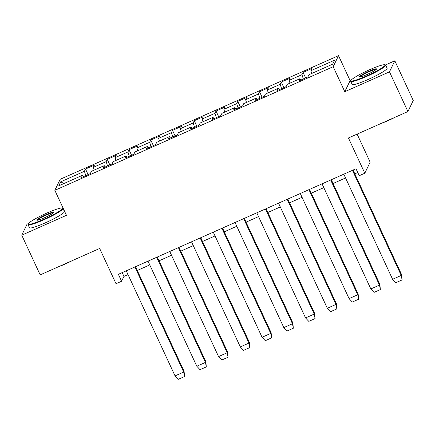 <?xml version="1.0" encoding="UTF-8"?>
<svg xmlns="http://www.w3.org/2000/svg" width="435" height="435" viewBox="0 0 435 435"><rect width="100%" height="100%" fill="white"/><g stroke="black" fill="none" stroke-linecap="round" stroke-linejoin="round"><path stroke-width="0.65" d="M351.137 80.198L350.126 80.644L344.792 91.698L389.483 71.846L394.822 60.797L413.25 100.501L407.916 111.55L348.435 137.966L364.807 173.228L370.142 162.179L357.113 134.11M389.483 71.846L407.916 111.55M28.444 223.519L27.084 224.123L21.75 235.177L40.178 274.882L99.658 248.461L116.025 283.723L121.604 281.249L123.948 276.394L128.015 274.583M63.102 208.126L62.738 208.289M338.528 55.658L60.182 179.285L54.843 190.334L333.188 66.707L338.528 55.658L350.126 80.644M394.822 60.797L385.426 64.967M85.787 175.599L84.417 171.292L85.51 169.03L88.087 174.576M63.923 183.532L60.71 181.819L84.417 171.292M94.216 170.08L93.34 167.328L94.433 165.066L85.51 169.03M93.34 167.328L106.173 161.63L107.266 159.368L109.837 164.919M115.971 160.417L115.096 157.666L116.188 155.404L107.266 159.368M115.096 157.666L127.923 151.967L129.016 149.705L131.593 155.257M137.726 150.755L136.851 148.003L137.944 145.741L129.016 149.705M136.851 148.003L149.678 142.305L150.771 140.043L153.348 145.594M159.476 141.092L158.606 138.341L159.699 136.079L150.771 140.043M158.606 138.341L171.433 132.642L172.526 130.38L175.104 135.932M181.232 131.43L180.356 128.678L181.449 126.416L172.526 130.38M180.356 128.678L193.189 122.98L194.282 120.718L196.859 126.27M202.987 121.767L202.112 119.016L203.205 116.754L194.282 120.718M202.112 119.016L214.944 113.317L216.037 111.055L218.609 116.607M224.743 112.105L223.867 109.354L224.96 107.092L216.037 111.055M223.867 109.354L236.694 103.655L237.787 101.393L240.365 106.945M246.498 102.442L245.623 99.691L246.716 97.429L237.787 101.393M245.623 99.691L258.45 93.993L259.543 91.731L262.12 97.282M268.254 92.78L267.378 90.029L268.471 87.767L259.543 91.731M267.378 90.029L280.205 84.33L281.298 82.068L283.876 87.62M290.004 83.118L289.128 80.366L290.221 78.104L281.298 82.068M289.128 80.366L301.961 74.668L303.054 72.406L305.631 77.957M311.759 73.455L310.884 70.704L311.977 68.442L303.054 72.406M310.884 70.704L334.591 60.177L332.661 64.173L308.953 74.7L307.86 76.962L298.937 80.926L300.03 78.664L287.203 84.363L286.11 86.625L277.182 90.589L278.275 88.327L265.448 94.025L264.355 96.287L255.427 100.251L256.519 97.989L243.692 103.688L242.6 105.95L233.677 109.914L234.769 107.652L221.937 113.35L220.844 115.612L211.921 119.576L213.014 117.314L200.182 123.013L199.089 125.275L190.166 129.238L191.259 126.977L178.432 132.675L177.339 134.937L168.41 138.901L169.503 136.639L156.676 142.337L155.583 144.599L146.655 148.563L147.748 146.301L134.921 152L133.828 154.262L124.905 158.226L125.998 155.964L113.165 161.662L112.072 163.924L103.149 167.888L104.242 165.626L91.41 171.325L90.317 173.587L81.394 177.551L82.487 175.289L58.779 185.816L60.71 181.819M364.807 173.228L359.228 175.707L356.004 168.764L118.38 274.306L121.604 281.249M105.167 166.991L104.242 165.626M107.543 165.936L106.173 161.63M126.917 157.329L125.998 155.964M129.293 156.274L127.923 151.967M148.672 147.666L147.748 146.301M151.048 146.611L149.678 142.305M170.428 138.009L169.503 136.639M172.804 136.949L171.433 132.642M192.183 128.347L191.259 126.977M194.559 127.286L193.189 122.98M213.938 118.684L213.014 117.314M216.315 117.624L214.944 113.317M235.688 109.022L234.769 107.652M238.07 107.962L236.694 103.655M257.444 99.359L256.519 97.989M259.82 98.305L258.45 93.993M279.199 89.697L278.275 88.327M281.575 88.642L280.205 84.33M300.955 80.035L300.03 78.664M303.331 78.98L301.961 74.668M344.792 91.698L333.188 66.707M21.75 235.177L66.446 215.325L54.843 190.334M137.275 270.472L149.77 264.92M159.031 260.81L171.526 255.258M180.786 251.147L193.281 245.596M202.541 241.485L215.031 235.939M224.297 231.822L236.787 226.276M246.052 222.16L258.542 216.614M267.802 212.498L280.298 206.951M289.558 202.835L302.053 197.289M311.313 193.173L323.809 187.626M333.069 183.51L345.559 177.964M354.824 173.848L357.76 172.543M122.191 272.614L123.948 276.394M83.411 176.653L82.487 175.289M343.808 174.185L392.593 279.286L395.806 282.723L402.081 279.933L401.663 274.751L353.068 170.069M402.081 279.933L401.282 275.534M392.593 279.286L401.239 275.442L352.453 170.346M366.531 75.94A18.803 2.191 -24.9 0 0 384.844 64.761A18.803 2.191 -24.9 0 0 369.511 69.769A18.803 2.191 -24.9 0 0 350.974 80.48A18.803 2.191 -24.9 0 0 366.531 75.94M384.844 64.761L385.453 64.978A19.265 2.246 155.1 0 1 385.687 65.158A19.265 2.246 155.1 0 1 366.689 76.429A19.265 2.246 155.1 0 1 350.74 81.378A19.265 2.246 155.1 0 1 350.751 81.084L350.974 80.48M367.276 74.396A9.401 1.098 155.1 0 1 359.604 76.903A9.401 1.098 155.1 0 1 368.766 71.313A9.401 1.098 155.1 0 1 376.541 69.04A9.401 1.098 155.1 0 1 367.276 74.396M376.237 69.431A8.939 1.044 -24.9 0 0 368.923 71.802A8.939 1.044 -24.9 0 0 360.104 76.919M395.132 117.227A13.871 1.62 155.1 0 1 388.058 120.664A13.871 1.62 155.1 0 1 381.343 123.35M385.687 65.158L387.101 68.213A19.265 2.246 155.1 0 1 368.102 79.485A19.265 2.246 155.1 0 1 352.16 84.433L350.74 81.378M43.837 219.262A18.803 2.191 -24.9 0 0 62.156 208.082A18.803 2.191 -24.9 0 0 46.817 213.09A18.803 2.191 -24.9 0 0 28.286 223.802A18.803 2.191 -24.9 0 0 43.837 219.262M62.156 208.082L62.765 208.3A19.265 2.246 155.1 0 1 62.993 208.485A19.265 2.246 155.1 0 1 43.995 219.751A19.265 2.246 155.1 0 1 28.052 224.705A19.265 2.246 155.1 0 1 28.057 224.406L28.286 223.802M44.582 217.717A9.401 1.098 155.1 0 1 36.915 220.224A9.401 1.098 155.1 0 1 46.072 214.634A9.401 1.098 155.1 0 1 53.853 212.362A9.401 1.098 155.1 0 1 44.582 217.717M53.543 212.753A8.939 1.044 -24.9 0 0 46.23 215.124A8.939 1.044 -24.9 0 0 37.41 220.24M72.438 260.549A13.871 1.62 155.1 0 1 65.364 263.985A13.871 1.62 155.1 0 1 58.654 266.677M62.993 208.485L64.413 211.535A19.265 2.246 155.1 0 1 45.414 222.807A19.265 2.246 155.1 0 1 29.466 227.755L28.052 224.705M322.052 183.847L370.859 288.992L374.056 292.38L380.331 289.596L379.907 284.414L331.312 179.731M380.331 289.596L379.532 285.197M370.837 288.949L379.483 285.104L330.698 180.003M300.297 193.51L349.104 298.655L352.301 302.042L358.576 299.258L358.152 294.076L309.557 189.394M358.576 299.258L357.777 294.859M349.082 298.611L357.728 294.767L308.942 189.665M278.541 203.172L327.327 308.274L330.546 311.705L336.82 308.921L336.396 303.739L287.807 199.056M336.82 308.921L336.021 304.522M327.327 308.274L335.978 304.429L287.187 199.328M256.786 212.835L305.598 317.98L308.79 321.367L315.065 318.583L314.641 313.401L266.051 208.718M315.065 318.583L314.266 314.184M305.577 317.931L314.222 314.092L265.437 208.99M235.036 222.497L283.843 327.642L287.035 331.03L293.31 328.246L292.891 323.064L244.296 218.381M293.31 328.246L292.51 323.847M283.821 327.593L292.467 323.754L243.682 218.653M213.28 232.159L262.087 337.304L265.285 340.692L271.56 337.908L271.135 332.726L222.541 228.043M271.56 337.908L270.76 333.509M262.066 337.255L270.711 333.417L221.926 228.315M191.525 241.816L240.332 346.967L243.529 350.354L249.804 347.57L249.38 342.388L200.785 237.706M249.804 347.57L249.005 343.171M240.31 346.918L248.956 343.079L200.171 237.978M169.77 251.479L218.555 356.58L221.774 360.017L228.049 357.233L227.625 352.051L179.035 247.368M228.049 357.233L227.249 352.828M218.555 356.58L227.2 352.741L178.415 247.64M148.014 261.141L196.805 366.243L200.018 369.679L206.293 366.895L205.869 361.713L157.28 257.031M206.293 366.895L205.494 362.491M196.805 366.243L205.45 362.404L156.66 257.302M126.264 270.804L175.071 375.949L178.263 379.342L184.538 376.558L184.092 371.327L135.524 266.693M184.538 376.558L183.739 372.153M175.049 375.905L183.695 372.066L134.91 266.965M401.619 274.659L401.239 275.442M379.864 284.321L379.483 285.104M358.108 293.984L357.728 294.767M336.353 303.646L335.978 304.429M314.597 313.309L314.222 314.092M292.847 322.971L292.467 323.754M271.092 332.634L270.711 333.417M249.337 342.296L248.956 343.079M227.581 351.958L227.2 352.741M205.826 361.621L205.45 362.404M184.07 371.283L183.695 372.066"/></g></svg>
